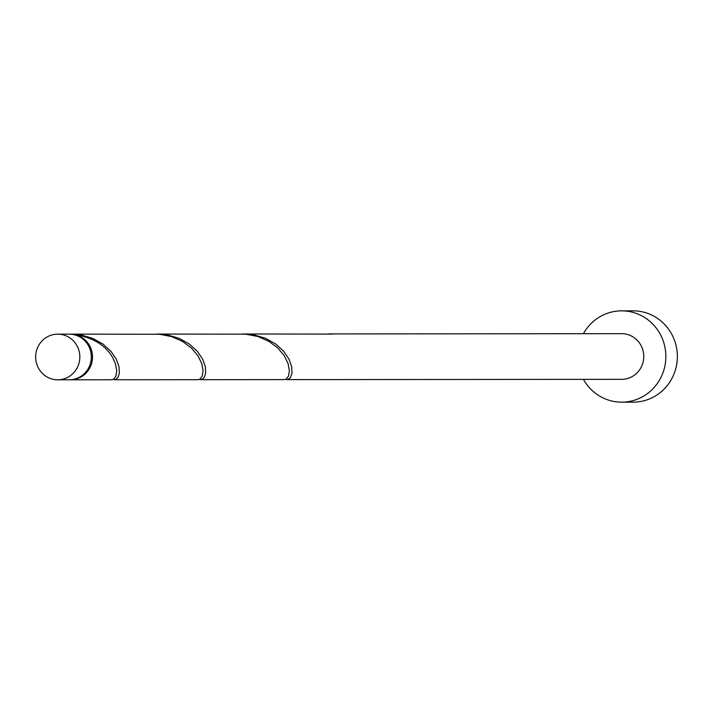 <?xml version="1.0" encoding="UTF-8"?>
<svg xmlns="http://www.w3.org/2000/svg" width="713" height="713" viewBox="0 0 713 713"><rect width="100%" height="100%" fill="white"/><g stroke="black" fill="none" stroke-linecap="round" stroke-linejoin="round"><path stroke-width="1.07" d="M79.82 357.596A22.825 22.094 -90 0 0 57.717 334.147A22.825 22.094 -90 0 0 35.65 356.366A22.825 22.094 -90 0 0 57.753 379.806A22.825 22.094 -90 0 0 79.82 357.596M57.717 334.147L69.223 334.139A22.825 22.094 90 0 1 91.326 357.587A22.825 22.094 90 0 1 69.259 379.797L57.753 379.806M583.43 379.369A45.659 44.179 -90 0 0 621.709 402.159A45.659 44.179 -90 0 0 665.844 357.739A45.659 44.179 -90 0 0 621.638 310.85A45.659 44.179 -90 0 0 583.394 333.711M621.709 402.159L633.224 402.15A45.659 44.179 -90 0 0 677.35 357.73A45.659 44.179 -90 0 0 633.144 310.841L621.638 310.85M285.824 379.298L287.794 379.557L290.441 377.623L291.991 373.166L291.688 366.74L288.979 359.12L283.631 351.215L275.69 343.987L265.548 338.31L253.846 334.86L242.625 334.014M287.196 379.619L621.691 379.334A22.825 22.094 -90 0 0 643.759 357.124A22.825 22.094 -90 0 0 621.656 333.675L329.326 333.925A22.825 22.094 90 0 1 332.142 334.103L243.998 333.996M328.657 333.934A22.825 22.094 90 0 1 329.326 333.925M73.172 334.504A2.282 2.21 -90 0 0 73.189 334.326A22.825 22.094 90 0 1 92.476 357.587A22.825 22.094 90 0 1 70.409 379.797A22.825 22.094 90 0 1 69.838 379.788M73.189 334.326C92.102 336.991 105.266 344.744 112.681 357.57L115.461 363.737L116.745 370.778L115.898 376.152L113.617 379.209L111.816 379.762L70.409 379.797M113.189 379.441L115.167 379.699L117.805 377.765L119.356 373.318L119.053 366.892L116.353 359.263L110.996 351.366L103.055 344.129L92.913 338.452L81.211 335.003L70.043 334.156M71.362 334.139L159.507 334.254L171.637 336.607L182.537 341.402L191.476 348.069L197.956 355.796L201.779 363.657L203.062 370.707L202.216 376.081L199.934 379.138L198.134 379.69L114.561 379.762M199.506 379.369L201.485 379.628L204.123 377.694L205.674 373.238L205.371 366.821L202.67 359.192L197.314 351.286L189.373 344.058L179.23 338.381L167.528 334.932L156.307 334.085M157.68 334.067L245.825 334.183L257.946 336.527L268.846 341.331L277.794 347.997L284.273 355.725L288.097 363.585L289.38 370.626L288.533 376.001L286.252 379.058L284.451 379.619L200.879 379.69"/></g></svg>
